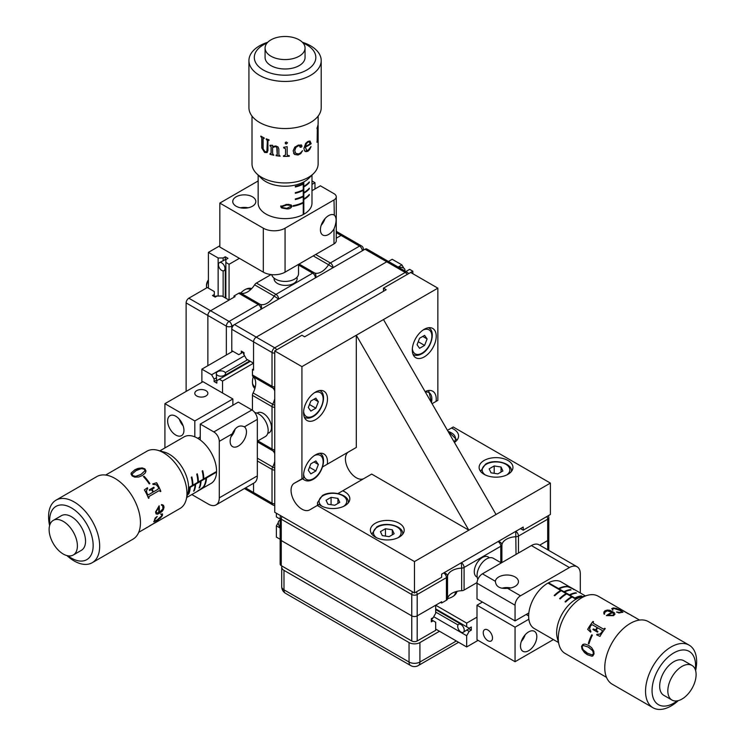<?xml version="1.0" encoding="UTF-8"?>
<svg xmlns="http://www.w3.org/2000/svg" width="746" height="746" viewBox="0 0 746 746"><rect width="100%" height="100%" fill="white"/><g stroke="black" fill="none" stroke-linecap="round" stroke-linejoin="round"><path stroke-width="1.12" d="M225.861 259.729A4.616 2.667 -120 0 0 225.264 259.617L225.264 256.764L227.978 258.33L225.861 259.561L225.861 262.443L229.069 264.298L229.069 300.088L210.577 310.756A3.842 2.219 120 0 0 207.864 315.465L186.118 302.913A3.842 2.219 -60 0 1 188.831 298.204L207.323 287.527L214.326 291.574L214.326 296.6M214.326 294.465L212.479 295.537L215.202 297.104L217.049 296.041L222.056 296.041L229.069 300.088M226.346 355.021L226.346 326.142L207.864 315.465L207.864 365.689L207.864 315.465A3.842 2.219 -60 0 1 210.577 310.756L235.046 296.628L233.964 296.003L238.72 293.253A3.842 2.219 -60 0 1 240.482 292.991L260.056 304.293A15.377 8.877 120 0 0 274.192 296.134L254.619 284.832A15.377 8.877 -60 0 1 240.482 292.991M186.118 302.913L186.118 391.436M225.264 259.617L219.417 262.657A4.616 2.667 -120 0 0 218.466 264.774A4.616 2.667 -120 0 0 220.48 269.409A4.616 2.667 -120 0 0 224.033 270.649A4.616 2.667 -120 0 0 224.994 268.532A4.616 2.667 -120 0 0 222.979 263.897A4.616 2.667 -120 0 0 219.417 262.657M251.7 288.581A15.377 8.877 120 0 0 244.837 289.728A15.377 8.877 120 0 0 240.688 293.066M229.069 264.298L239.401 258.33M225.861 262.443L225.861 298.232M219.828 245.779L208.404 252.372L208.404 288.152M208.404 252.372L218.14 257.985L223.138 257.985L223.138 260.839M218.14 257.985L218.14 296.041M223.138 270.863L223.138 296.666M223.138 257.985L225.264 256.764M225.264 297.887L225.264 269.94M274.127 278.165A11.535 6.658 -0 0 0 274.08 278.743A11.535 6.658 -0 0 0 277.456 283.452A11.535 6.658 -0 0 0 290.026 284.888A11.535 6.658 -0 0 0 297.15 278.743A11.535 6.658 -0 0 0 296.899 277.353M254.619 284.832A3.842 2.219 -60 0 1 256.391 283.06L271.096 274.565M336.26 238.198L341.071 235.419A3.842 2.219 -60 0 1 342.992 235.232A3.842 2.219 120 0 0 341.071 235.419L336.26 238.198M233.964 297.262L233.964 296.003M328.566 215.641A11.535 6.658 120 0 0 321.032 225.805A11.535 6.658 120 0 0 322.804 235.046A11.535 6.658 120 0 0 328.566 234.477A11.535 6.658 120 0 0 334.003 228.938C336.791 221.73 336.791 217.049 334.003 214.904A11.535 6.658 120 0 0 328.566 215.641M252.446 196.804A11.535 6.658 -0 0 0 239.876 195.368A11.535 6.658 -0 0 0 232.761 201.513A11.535 6.658 -0 0 0 236.137 206.222A11.535 6.658 -0 0 0 248.707 207.668A11.535 6.658 -0 0 0 255.822 201.513A11.535 6.658 -0 0 0 252.446 196.804M248.138 207.798A11.535 6.658 -0 0 0 240.445 207.798M334.32 215.062L334.003 199.947A7.693 4.439 -0 0 0 336.26 196.804L336.26 240.753A7.693 4.439 180 0 1 334.003 243.895L285.065 272.15A15.377 8.877 180 0 1 263.319 272.15L219.828 247.038L219.828 203.089L258.153 180.952M334.003 199.947L285.065 228.201L285.065 272.15M311.987 190.687L320.407 185.819L334.003 193.671A7.693 4.439 -0 0 1 336.26 196.804M311.987 180.952L314.971 182.677L311.987 184.411M314.971 188.962L314.971 182.677M263.319 272.15L263.319 228.201L219.828 203.089M263.319 228.201A15.377 8.877 -0 0 0 285.065 228.201M321.209 225.255A11.535 6.658 120 0 0 325.051 218.587M303.258 213.934L303.818 214.233A26.912 15.535 -0 0 0 311.987 203.089L311.987 175.105M303.818 214.233L303.818 199.48A26.912 15.535 -0 0 0 309.31 195.079L309.31 194.454A26.912 15.535 180 0 1 303.818 198.856L303.818 193.205A26.912 15.535 -0 0 0 309.31 188.803L309.31 188.179A26.912 15.535 180 0 1 303.818 192.571L303.818 186.929A26.912 15.535 -0 0 0 309.31 182.528L309.31 181.893A26.912 15.535 180 0 1 303.818 186.295L303.818 181.912M258.153 175.105L258.153 203.089A26.912 15.535 -0 0 0 265.492 213.748A26.912 15.535 -0 0 0 303.258 214.54L303.258 202.921A26.912 15.535 -0 0 1 293.159 206.288L295.006 205.281M303.258 182.21L303.258 183.46A26.912 15.535 180 0 1 295.323 186.369L295.323 187.004A26.912 15.535 -0 0 0 303.258 184.094L303.258 189.745A26.912 15.535 180 0 1 295.323 192.654L295.323 193.279A26.912 15.535 -0 0 0 303.258 190.37L303.258 196.021A26.912 15.535 180 0 1 295.323 198.93L295.323 199.555A26.912 15.535 -0 0 0 303.258 196.646L303.258 202.297A26.912 15.535 180 0 1 293.159 205.663L293.159 206.288M286.837 204.404L291.154 204.926L291.928 206.213C291.117 208.162 289.42 209.057 286.837 208.917L281.736 207.966L280.673 206.521L286.837 204.404M303.286 213.916L303.286 182.192M303.286 185.978L303.818 186.295M302.699 183.749L303.258 184.094M303.286 186.603L303.818 186.929M303.286 192.254L303.818 192.571M302.727 190.016L303.258 190.37M303.286 192.878L303.818 193.205M303.286 198.529L303.818 198.856M302.727 196.291L303.258 196.646M303.286 199.163L303.818 199.48M302.699 202.586L303.258 202.921M288.954 204.385L291.928 206.213M285.886 208.33L286.837 208.917M282.286 207.351L281.158 207.519M280.916 205.84L282.762 207.64L286.837 208.321L290.996 206.325L290.427 205.411L286.837 205.001L281.988 206.605L282.762 207.64M280.916 205.943L281.988 206.605M285.932 204.441L286.837 205.001M288.217 204.367L289.373 205.085M260.82 136.686L260.82 136.089A33.066 19.088 -0 0 0 261.016 136.21A33.066 19.088 -0 0 0 264.168 137.907L264.168 138.504A33.066 19.088 -0 0 1 263.748 138.299L263.114 138.588L263.114 148.818L264.961 151.634L266.854 151.671L267.301 150.319L267.301 140.714L266.527 139.521A33.066 19.088 -0 0 1 266.229 139.399L266.229 138.803A33.066 19.088 -0 0 0 269.036 139.81L269.036 140.407A33.066 19.088 -0 0 1 268.719 140.304L267.926 140.789L267.926 150.543L266.984 152.585L264.597 152.445L261.781 147.941L261.781 137.861L261.137 136.882A33.066 19.088 -0 0 1 261.016 136.807A33.066 19.088 -0 0 1 260.82 136.686L260.932 136.63A32.908 19.004 -0 0 0 261.128 136.751A32.908 19.004 -0 0 0 261.249 136.826L261.883 137.796L261.883 147.876L264.69 152.37L267.32 152.343M260.932 136.63L260.932 136.164M271.721 274.631A13.456 7.768 -0 0 0 275.283 278.976A13.456 7.768 -0 0 0 282.715 281.298A13.456 7.768 -0 0 0 287.424 281.298A13.456 7.768 -0 0 0 298.531 273.651L298.531 264.373M313.609 173.501L308.63 178.415A27.294 15.759 180 0 1 265.212 181.269A27.294 15.759 180 0 1 261.51 178.415L256.531 173.501A33.066 19.088 -0 0 0 261.016 176.961A33.066 19.088 -0 0 0 313.609 173.501A33.066 19.088 -0 0 0 318.132 163.859L318.132 137.301A33.066 19.088 -0 0 0 318.122 136.77L317.964 136.77M265.082 48.024L265.082 57.442A19.993 11.544 -0 0 0 270.528 65.368A19.993 11.544 -0 0 0 292.451 68.175A19.993 11.544 -0 0 0 305.058 57.442L305.058 48.024A19.993 11.544 -0 0 0 299.612 40.107A19.993 11.544 -0 0 0 277.689 37.3A19.993 11.544 -0 0 0 265.082 48.024A19.993 11.544 -0 0 0 270.528 55.95A19.993 11.544 -0 0 0 292.451 58.757A19.993 11.544 -0 0 0 305.058 48.024M267.021 43.072A30.754 17.755 -0 0 0 262.695 69.63A30.754 17.755 -0 0 0 306.177 70.366A30.754 17.755 -0 0 0 307.445 45.264A30.754 17.755 -0 0 0 303.118 43.072M267.739 42.28A36.144 20.869 -0 0 0 248.931 60.585A36.144 20.869 -0 0 0 258.778 74.898A36.144 20.869 -0 0 0 298.409 79.971A36.144 20.869 -0 0 0 321.209 60.585A36.144 20.869 -0 0 0 311.362 46.271A36.144 20.869 -0 0 0 302.4 42.28M248.931 60.585L248.931 107.666A36.144 20.869 -0 0 0 258.778 121.99A36.144 20.869 -0 0 0 298.409 127.062A36.144 20.869 -0 0 0 321.209 107.666L321.209 60.585M318.122 123.659L317.693 132.704A33.066 19.088 -0 0 0 317.955 131.604L318.057 128.657A33.066 19.088 -0 0 0 318.094 128.237L318.057 133.543A33.066 19.088 -0 0 1 318.057 133.972L317.889 132.014M318.038 132.023L317.955 132.182A33.066 19.088 -0 0 1 317.693 133.282L317.693 138.84L318.132 136.248L318.132 125.57M317.693 133.282L317.899 138.98M317.339 128.545L317.153 141.32A33.066 19.088 -0 0 1 316.985 141.684L316.985 142.281A33.066 19.088 -0 0 0 318.132 137.301M318.132 116.096L318.132 123.109A33.066 19.088 -0 0 1 317.013 128.042L317.013 128.648A33.066 19.088 -0 0 0 317.153 128.34L317.003 128.312M306.112 150.235L306.876 150.543L305.291 147.093A33.066 19.088 -0 0 0 311.157 143.717L311.035 143.67A32.908 19.004 -0 0 1 305.198 147.027L306.774 150.478M306.876 150.543L308.154 150.142L311.045 146.636L309.637 149.61L307.893 151.27L305.869 151.69L304.499 150.739L303.902 148.417L305.673 143.372L307.958 141.395L310 141.041L311.157 143.717M305.011 151.289L304.499 150.739M301.17 144.892L301.971 146.076L301.654 146.962L300.246 147.316L300.368 145.89L298.456 145.75L295.938 147.391L294.754 150.599L295.593 153.2L298.288 153.974L300.302 153.098L302.522 150.757L300.769 153.592L298.036 155.009L294.577 154.459L293.159 150.86L294.754 147.167L298.456 145.069L301.636 145.2M301.095 144.817L301.888 145.992L301.57 146.887L300.246 147.316L299.957 146.841M295.211 152.632L295.593 153.2M287.527 142.794L286.352 144.006L285.494 143.726L285.494 142.327L286.352 142.038L287.527 142.887L286.343 143.922L285.159 142.943M287.163 146.673L287.173 154.627L287.797 155.578L289.28 155.634L289.28 156.24A33.066 19.088 -0 0 1 283.499 156.371L285.522 154.664L285.522 148.752L283.685 147.913L283.685 147.288L287.173 146.664L287.163 154.534L287.779 155.485M270.341 146.002A33.066 19.088 -0 0 1 270.005 145.908L270.005 145.284L272.598 145.293L272.598 146.552L275.806 145.946L278.062 146.981L278.845 148.995L278.845 154.702L280.114 156.175A33.066 19.088 -0 0 1 276.076 155.672L277.232 154.497L277.232 148.79L276.738 147.363L275.283 146.598L272.598 147.643L272.598 153.629L273.801 155.252A33.066 19.088 -0 0 1 270.005 154.291L271.078 153.247L271.078 146.887L270.406 145.927L271.143 146.803L271.143 153.163L270.08 153.62M277.204 154.72L276.785 147.279L275.33 146.514L272.598 147.643M264.168 138.392A32.908 19.004 -0 0 1 263.842 138.234L263.114 138.588M269.036 140.304A32.908 19.004 -0 0 1 268.793 140.229L267.926 140.789M252.008 116.096L252.008 163.859A33.066 19.088 -0 0 0 256.531 173.501M263.842 138.234L263.217 138.523L263.842 138.234M266.891 151.634L267.376 140.64L266.527 139.521M266.313 139.325L266.313 138.831M268.793 140.229L268 140.714L268.793 140.229M276.076 155.672L276.113 155.588A32.908 19.004 -0 0 0 280.114 156.082M276.113 155.588L276.113 155.075M270.005 154.291L270.08 154.217A32.908 19.004 -0 0 0 273.801 155.149M270.08 154.217L270.08 153.713M270.08 145.824L270.08 145.302M289.262 155.634L289.28 156.24M283.499 156.371L283.508 156.278A32.908 19.004 -0 0 0 289.262 156.147M283.508 156.278L283.508 155.765M285.522 148.752L283.694 147.288M300.172 147.242L299.883 146.757M300.293 145.815L298.4 145.666L295.892 147.307L294.707 150.515L295.537 153.117M302.438 150.683L300.694 153.517L297.98 154.935L294.539 154.375L293.588 153.191M310.923 146.58L309.525 149.545L307.781 151.205L305.776 151.624L304.415 150.664M309.944 141.013L311.035 143.67M309.245 141.833L307.846 142.01L306.392 143.474L305.366 146.44A33.066 19.088 -0 0 0 310.047 143.875L309.292 141.861L307.958 142.066L306.494 143.549L305.366 146.44M317.908 125.934L317.693 132.704A32.908 19.004 -0 0 1 317.535 133.273M316.985 141.936A32.908 19.004 -0 0 0 317.787 139.334M297.132 279.051A11.535 6.658 -0 0 0 296.712 277.549M274.239 278.258A11.535 6.658 -0 0 0 274.09 279.051M216.965 296.087A4.616 2.667 -120 0 0 215.613 296.246L214.671 296.796M208.404 280.561A7.693 4.439 120 0 0 206.502 286.427A7.693 4.439 120 0 0 206.679 287.9M206.502 286.427L206.502 285.177A6.154 3.553 -60 0 1 208.404 279.927M244.408 488.546L254.33 494.272A3.842 2.219 -60 0 1 253.537 492.519L253.537 483.277L253.537 492.519A3.842 2.219 120 0 0 254.33 494.272A3.842 2.219 120 0 0 256.251 494.085M216.293 373.541A4.616 2.667 180 0 1 216.657 372.515A4.616 2.667 180 0 1 221.823 370.93A4.616 2.667 180 0 1 225.525 373.541A4.616 2.667 180 0 1 225.171 374.567A4.616 2.667 180 0 1 220.005 376.152A4.616 2.667 180 0 1 216.293 373.541L216.582 380.115A4.616 2.667 0 0 0 216.974 380.581M253.267 376.758A15.377 8.877 120 0 0 252.446 382.017A15.377 8.877 120 0 0 254.89 388.535M222.541 393.002L222.541 381.075L253.537 363.181L246.525 359.134L244.017 354.798L244.017 352.662L241.303 351.096L241.303 353.222L238.795 354.676L231.782 350.629L231.782 351.879M274.742 350.937L274.742 512.288L414.478 592.967L441.66 577.273L441.66 574.131L523.216 527.049L523.216 530.182L550.399 514.488L550.399 483.1L496.034 514.488L383.481 319.549L301.925 366.631L274.742 350.937L301.925 335.243L304.648 336.81L386.204 289.728L383.481 288.152L412.846 271.208L412.846 273.717M222.541 381.075L219.333 379.22L216.834 380.665L216.834 383.118L214.111 381.542L214.111 379.099L211.612 374.762L244.567 355.739M219.333 379.22L250.33 361.325M405.871 271.525L409.638 269.353L412.846 271.208M211.612 374.762L201.877 369.149L201.877 382.334M201.877 369.149L232.873 351.254M388.414 261.454L392.182 259.282L401.917 264.895L403.828 268.206M214.111 379.099L216.582 377.672M225.264 372.655L247.607 359.759M398.15 267.068L401.917 264.895M216.582 380.115L214.111 381.542M249.733 360.98L225.525 374.958M267.767 433.286A11.535 6.658 -120 0 0 269.092 432.811A11.535 6.658 -120 0 0 270.854 423.569A11.535 6.658 -120 0 0 263.319 413.405A11.535 6.658 -120 0 0 257.556 412.836A11.535 6.658 -120 0 0 257.081 413.163M252.446 410.3L252.446 395.352A3.842 2.219 -60 0 1 253.099 392.937L272.672 404.239A15.377 8.877 120 0 0 274.742 398.812M274.742 390.969A15.377 8.877 120 0 0 272.672 387.92L253.099 376.618A3.842 2.219 -60 0 1 252.446 374.958L252.446 369.457L253.537 370.091L253.537 341.836A3.842 2.219 -60 0 1 256.251 337.127A3.842 2.219 120 0 0 253.537 341.836L253.537 363.181M253.099 376.618A15.377 8.877 -60 0 1 253.099 392.937M253.537 368.832L252.446 369.457M364.999 249.229L386.745 261.79L256.251 337.127L274.742 347.804L405.227 272.458L386.745 261.79A3.842 2.219 -60 0 1 388.666 261.594A3.842 2.219 120 0 0 386.745 261.79L256.251 337.127L234.505 324.566L364.999 249.229A3.842 2.219 -60 0 1 366.92 249.043L407.157 272.271A3.842 2.219 120 0 0 405.227 272.458A3.842 2.219 -120 0 1 407.157 274.491M243.149 352.159L241.303 353.222M234.486 324.575L231.782 326.142L231.782 350.629M252.446 374.958L272.02 386.251L272.02 352.504L231.782 329.275A3.842 2.219 -60 0 1 234.505 324.566M205.961 390.652A6.537 3.777 0 0 0 198.837 389.832A6.537 3.777 0 0 0 194.799 393.319A6.537 3.777 0 0 0 196.72 395.986A6.537 3.777 0 0 0 203.835 396.807A6.537 3.777 0 0 0 207.873 393.319A6.537 3.777 0 0 0 205.961 390.652M200.254 440L200.254 424.082L238.31 402.103L251.906 409.955A7.693 4.439 60 0 1 257.342 419.373L244.39 426.852C239.531 424.567 235.484 426.908 232.23 433.864A11.535 6.658 120 0 0 230.15 441.343A11.535 6.658 120 0 0 232.547 446.63A11.535 6.658 120 0 0 241.434 443.534A11.535 6.658 120 0 0 246.469 431.925A11.535 6.658 120 0 0 244.39 426.852L244.063 426.647M230.952 436.83A11.535 6.658 120 0 0 235.139 428.997M175.786 416.231A11.535 6.658 -120 0 0 170.013 415.662A11.535 6.658 -120 0 0 168.251 424.903A11.535 6.658 -120 0 0 175.786 435.067A11.535 6.658 -120 0 0 181.548 435.636A11.535 6.658 -120 0 0 183.32 426.395A11.535 6.658 -120 0 0 175.786 416.231M179.301 419.177A11.535 6.658 -120 0 0 183.143 425.845M257.342 419.373L257.342 475.873A15.377 8.877 60 0 1 254.153 482.914L216.098 504.893A15.377 8.877 -120 0 0 219.277 497.852L257.342 475.873M232.23 433.864L219.277 441.343L219.277 497.852M200.254 424.082L213.841 431.925L251.906 409.955M194.818 420.94L232.873 398.97L202.968 381.7L164.913 403.679L194.818 420.94L194.818 436.867M216.098 504.893A15.377 8.877 -120 0 1 208.404 504.128L191.825 494.551M164.913 447.936L164.913 403.679M232.873 398.97L232.873 405.246M219.277 441.343A7.693 4.439 -120 0 0 213.841 431.925M200.254 436.904L197.755 438.34M203.238 478.54L203.779 478.876L216.564 471.491A26.912 15.535 -120 0 0 198.091 438.536A26.912 15.535 -120 0 0 184.076 436.876L159.849 450.864M203.779 478.876A26.912 15.535 -120 0 0 202.716 470.689L202.175 470.996A26.912 15.535 60 0 1 203.238 479.184L198.343 482.009A26.912 15.535 -120 0 0 197.28 473.822L196.739 474.139A26.912 15.535 60 0 1 197.802 482.326L192.906 485.152A26.912 15.535 -120 0 0 191.843 476.964L191.302 477.281A26.912 15.535 60 0 1 192.365 485.459L188.57 487.651M198.305 490.392C197.504 491.176 197.923 491.055 199.555 490.019L203.677 486.681C204.954 486.271 204.88 486.634 203.471 487.763L210.987 483.492A26.912 15.535 -120 0 0 216.545 472.115L206.483 477.925A26.912 15.535 -120 0 1 204.348 485.888L204.367 485.161M188.57 488.266L189.633 487.651A26.912 15.535 60 0 1 188.188 494.309L188.729 493.992A26.912 15.535 -120 0 0 190.174 487.334L195.07 484.508A26.912 15.535 60 0 1 193.624 491.166L194.165 490.849A26.912 15.535 -120 0 0 195.611 484.201L200.506 481.375A26.912 15.535 60 0 1 199.061 488.033L199.602 487.716A26.912 15.535 -120 0 0 201.047 481.058L205.943 478.233A26.912 15.535 60 0 1 203.807 486.196L204.348 485.888M203.677 486.681L204.581 486.383M189.12 487.343L189.633 487.651M192.365 485.432L192.878 485.133L192.365 484.816M189.661 487.026L190.174 487.334M194.557 484.201L195.07 484.508M197.802 482.289L198.315 481.991M195.098 483.884L195.611 484.201M199.993 481.058L200.506 481.375M197.802 481.683L198.343 482.009M203.238 479.146L203.751 478.857M200.534 480.75L201.047 481.058M205.43 477.925L205.943 478.233M205.971 477.608L206.483 477.925M216.032 471.798L216.545 472.115M200.254 437.855A21.914 12.654 -120 0 0 199.201 437.51M199.294 490.243L202.949 488.061L203.304 487.157L199.042 490.178M203.117 487.045L203.593 486.728M257.342 441.184L265.371 436.55A13.456 7.768 -120 0 0 266.443 423.113A13.456 7.768 -120 0 0 264.093 419.038A13.456 7.768 -120 0 0 258.918 414.077A13.456 7.768 -120 0 0 254.834 412.631M157.648 450.258L164.39 452.113A27.294 15.759 60 0 1 169.836 454.547A27.294 15.759 60 0 1 187.945 492.92L186.183 499.68A33.066 19.088 -120 0 0 164.251 453.204A33.066 19.088 -120 0 0 157.648 450.258A33.066 19.088 -120 0 0 147.027 451.162L105.662 475.043M73.248 555.024L81.398 550.315A19.993 11.544 -120 0 0 84.54 534.556A19.993 11.544 -120 0 0 71.821 516.922A19.993 11.544 -120 0 0 61.405 515.682L53.255 520.391A19.993 11.544 -120 0 0 50.113 536.15A19.993 11.544 -120 0 0 62.832 553.784A19.993 11.544 -120 0 0 73.248 555.024A19.993 11.544 -120 0 0 76.39 539.265A19.993 11.544 -120 0 0 63.662 521.631A19.993 11.544 -120 0 0 53.255 520.391M67.979 555.826A30.754 17.755 -120 0 0 70.767 557.738A30.754 17.755 -120 0 0 93.147 546.286A30.754 17.755 -120 0 0 72.036 508.268A30.754 17.755 -120 0 0 49.926 524.559M66.935 555.593A36.144 20.869 -120 0 0 73.378 560.498A36.144 20.869 -120 0 0 92.196 562.726A36.144 20.869 -120 0 0 97.875 534.248A36.144 20.869 -120 0 0 74.87 502.366A36.144 20.869 -120 0 0 56.053 500.137A36.144 20.869 -120 0 0 49.6 525.576M92.196 562.726L132.975 539.181A36.144 20.869 -120 0 0 138.653 510.702A36.144 20.869 -120 0 0 115.649 478.82A36.144 20.869 -120 0 0 96.831 476.591L56.053 500.137M144.071 476.256L143.437 476.619A33.066 19.088 -120 0 1 149.237 483.921L149.871 483.557A33.066 19.088 -120 0 0 144.071 476.256L144.025 476.349A32.908 19.004 -120 0 1 149.797 483.604M148.24 494.84L147.139 493.721L146.421 490.849L147.708 488.304A33.066 19.088 -120 0 0 147.382 487.753L144.388 489.908A33.066 19.088 -120 0 1 148.519 498.337L149.032 498.039A33.066 19.088 -120 0 0 148.836 497.535L149.023 496.463L158.842 490.793L159.989 491.055L158.842 490.793L149.116 496.444L148.836 497.535M148.389 494.785L152.893 492.183A33.066 19.088 -120 0 0 152.063 490.448L151.242 489.758L149.573 490.514A33.066 19.088 -120 0 0 149.228 489.87L153.825 487.213A33.066 19.088 -120 0 1 154.17 487.865L152.473 489.078L152.482 490.197L152.389 489.115L154.086 487.893A32.908 19.004 -120 0 0 153.751 487.259M151.242 489.758L149.564 490.504M160.838 491.334L160.297 491.595L160.838 491.334A33.066 19.088 -120 0 0 156.623 482.727L152.762 483.902A33.066 19.088 -120 0 1 153.098 484.443L156.175 484.686L158.422 487.306L158.208 489.115L153.396 491.894A33.066 19.088 -120 0 0 152.566 490.159M160.315 491.633A33.066 19.088 -120 0 0 160.082 491.045L158.935 490.784L160.082 491.045M162.703 505.779L161.425 505.042L162.703 505.779L162.936 508.856L159.15 512.539A33.066 19.088 -120 0 0 159.168 505.788L155.55 511.97L156.119 513.947L157.667 514.19L156.017 513.873M161.425 505.042L161.63 504.529L163.505 505.378L164.064 507.131L163.421 509.555L161.919 511.635L157.667 514.19M161.863 514.665L160.67 514.115L162.525 513.994L162.386 515.598L160.176 518.311L153.946 521.846L155.187 517.976L157.219 516.484L154.571 519.897L154.739 520.95L156.921 520.13L161.612 515.915L161.64 514.339M157.117 516.391L154.469 519.785L154.636 520.839M154.469 519.785L154.739 520.95M162.423 513.873L162.283 515.486L160.082 518.2L156.25 520.857L153.704 521.668M146.71 527.59L145.134 528.606L146.71 527.59M148.519 526.62L159.066 520.26A33.066 19.088 -120 0 1 157.098 521.706A33.066 19.088 -120 0 1 156.334 522.107M155.746 522.303L149.06 526.312M156.352 522.135L149.666 525.818M157.098 521.706L180.094 508.427A33.066 19.088 -120 0 0 186.183 499.68M137.786 468.479L142.206 467.91L144.92 468.889L145.964 470.913L145.293 472.945L142.197 475.594L138.765 477.002L134.672 477.132L132.182 475.976L130.998 473.906L131.333 472.871L134.802 469.812L137.786 468.479M161.751 514.563L160.558 514.022M159.15 512.539L159.047 512.465A32.908 19.004 -120 0 0 159.066 505.863M162.591 505.723L161.313 504.995L162.591 505.723M162.656 504.79L163.952 507.066L163.318 509.471L161.807 511.551L157.565 514.106M158.749 507.588L156.026 511.57L156.679 512.847L158.628 512.782A33.066 19.088 -120 0 0 158.749 507.588L156.138 511.635L156.679 512.847M147.708 488.304L147.633 488.35A32.908 19.004 -120 0 0 147.307 487.8M147.633 488.35L146.347 490.887L147.055 493.749L148.295 494.803M151.168 489.796L150.254 490.113L151.168 489.796M153.396 491.894L153.303 491.912A32.908 19.004 -120 0 0 152.482 490.197M152.697 483.949L156.623 482.727M160.744 491.334A32.908 19.004 -120 0 0 156.548 482.774M149.032 498.039L148.939 498.048A32.908 19.004 -120 0 0 148.743 497.545M143.474 476.666L144.025 476.349M131.333 472.871L134.802 469.933L139.017 468.246L142.197 468.022L144.901 469.001L145.796 471.901M130.988 473.971L131.333 472.992M132.219 473.971L132.741 475.752L135.595 476.461L140.929 474.531L144.957 470.801M132.051 474.428L132.76 475.64L135.623 476.349L140.957 474.428L144.966 470.745L144.351 469.215L141.33 468.6L136.098 470.623L132.228 473.85M257.836 412.687A11.535 6.658 -120 0 0 257.221 413.219M267.833 433.025A11.535 6.658 -120 0 0 269.353 432.643M243.485 352.354L243.485 353.445A4.616 2.667 -0 0 0 244.017 354.695M398.784 267.441A4.616 2.667 180 0 1 404.947 269.949A4.616 2.667 180 0 1 404.686 270.845M539.684 545.158L547.685 540.542A3.842 2.219 -0 0 0 548.814 538.976A3.842 2.219 180 0 1 547.685 540.542L539.684 545.158M463.266 632.282A4.616 2.667 60 0 1 462.203 632.477A4.616 2.667 60 0 1 458.249 628.803A4.616 2.667 60 0 1 458.65 624.29A4.616 2.667 60 0 1 459.723 624.085A4.616 2.667 60 0 1 463.676 627.759A4.616 2.667 60 0 1 463.266 632.282L468.824 628.738A4.616 2.667 -120 0 0 469.029 628.169M447.563 598.656A15.377 8.877 -0 0 0 452.533 596.735A15.377 8.877 -0 0 0 456.962 591.364M477.002 617.138L466.67 623.106L435.683 605.211L435.683 613.305L433.174 617.641L431.328 618.704L431.328 621.847L433.174 620.784L435.683 622.229L435.683 630.323L417.191 640.991A3.842 2.219 180 0 1 411.755 640.991L411.755 615.879A3.842 2.219 0 0 0 417.191 615.879A3.842 2.219 180 0 1 411.755 615.879L411.755 594.534L281.261 519.197L281.261 540.542L411.755 615.879L281.261 540.542A3.842 2.219 180 0 1 280.142 538.976A3.842 2.219 0 0 0 281.261 540.542L281.261 565.654L411.755 640.991M280.142 519.113L276.374 516.941L276.374 513.229L280.655 515.71A3.842 3.842 0 0 0 280.142 517.631A3.842 2.219 -0 0 0 281.261 519.197A3.842 2.219 120 0 1 282.063 516.521M466.67 623.106L466.67 626.808L469.169 628.253L471.295 627.022L471.295 630.165L469.169 631.386L466.67 635.723L433.715 616.7M466.67 626.808L435.683 608.913M466.698 626.827L460.767 623.395M466.67 635.723L466.67 646.959L478.093 640.366M466.67 646.959L435.683 629.065M280.142 539.265L276.374 537.092L276.374 525.855L278.286 522.545M469.169 631.386L466.698 629.96M458.025 624.952L435.683 612.056M280.142 528.028L276.374 525.855M468.824 628.738L471.295 630.165M435.683 609.603L459.881 623.581M489.273 557.831A11.535 6.658 120 0 0 488.201 556.926A11.535 6.658 120 0 0 479.314 560.013A11.535 6.658 120 0 0 474.279 571.622A11.535 6.658 120 0 0 476.675 576.9A11.535 6.658 120 0 0 477.188 577.152M477.03 582.589L464.087 590.067A3.842 2.219 180 0 1 461.671 590.711L461.671 568.107A15.377 8.877 -0 0 0 447.535 576.266L447.535 598.87A15.377 8.877 180 0 1 461.671 590.711M447.535 598.87A3.842 2.219 180 0 1 446.416 600.26L441.66 603.01L441.66 601.752L417.191 615.879L435.683 605.211M440.569 602.386L441.66 603.01M431.328 619.712L433.174 620.784M281.261 565.654A3.842 2.219 180 0 1 280.142 564.088L280.142 517.631M483.249 632.673A6.537 3.777 -120 0 0 486.103 639.257A6.537 3.777 -120 0 0 491.148 641A6.537 3.777 -120 0 0 492.5 638.017A6.537 3.777 -120 0 0 489.646 631.433A6.537 3.777 -120 0 0 484.611 629.68A6.537 3.777 -120 0 0 483.249 632.673M528.849 612.942L515.057 620.905L477.002 598.926L477.002 583.232A7.693 4.439 -60 0 1 482.438 573.814L495.391 581.293C495.838 586.636 499.895 588.976 507.55 588.314A11.535 6.658 -0 0 0 515.057 586.375A11.535 6.658 -0 0 0 518.442 581.666A11.535 6.658 -0 0 0 511.318 575.511A11.535 6.658 -0 0 0 498.748 576.956A11.535 6.658 -0 0 0 495.391 581.293L495.372 581.675M510.749 587.941A11.535 6.658 -0 0 0 501.872 588.23M520.503 646.017A11.535 6.658 120 0 0 522.89 651.295A11.535 6.658 120 0 0 531.777 648.209A11.535 6.658 120 0 0 536.812 636.599A11.535 6.658 120 0 0 534.425 631.321A11.535 6.658 120 0 0 525.529 634.408A11.535 6.658 120 0 0 520.503 646.017M521.295 641.504A11.535 6.658 120 0 0 525.137 634.837M482.438 573.814L531.376 545.568A15.377 8.877 -60 0 1 539.06 544.804L577.124 566.773A15.377 8.877 120 0 0 569.431 567.538L531.376 545.568M507.55 588.314L520.503 595.793L569.431 567.538M515.057 620.905L515.057 605.211L477.002 583.232M515.057 627.181L477.002 605.211L477.002 639.742L515.057 661.711L515.057 627.181L528.849 619.227M577.124 566.773A15.377 8.877 120 0 1 580.304 573.814L580.304 592.967M553.392 639.583L515.057 661.711M477.002 605.211L482.438 602.069M520.503 595.793A7.693 4.439 120 0 0 515.057 605.211M526.163 614.499L528.653 615.935M560.731 591.084L560.75 590.45L547.965 583.074A26.912 15.535 120 0 0 528.662 615.553A26.912 15.535 120 0 0 534.229 628.514L558.456 642.502M560.75 590.45A26.912 15.535 120 0 0 554.185 595.467L554.735 595.774A26.912 15.535 -60 0 1 561.29 590.767L566.186 593.592A26.912 15.535 120 0 0 559.621 598.6L560.171 598.917A26.912 15.535 -60 0 1 566.727 593.9L571.622 596.725A26.912 15.535 120 0 0 565.058 601.742L565.608 602.05A26.912 15.535 -60 0 1 572.163 597.042L575.959 599.234M573.46 589.433C574.541 589.732 574.224 589.433 572.508 588.538L567.566 586.636C566.568 585.741 566.913 585.619 568.601 586.281L561.141 581.899A26.912 15.535 120 0 0 548.515 582.775L558.567 588.585A26.912 15.535 120 0 1 566.531 586.449L565.906 586.794M576.49 598.926L575.427 598.32A26.912 15.535 -60 0 1 581.908 596.24L581.367 595.923A26.912 15.535 120 0 0 574.886 598.003L569.991 595.177A26.912 15.535 -60 0 1 576.471 593.098L575.931 592.781A26.912 15.535 120 0 0 569.44 594.86L564.554 592.035A26.912 15.535 -60 0 1 571.035 589.965L570.494 589.648A26.912 15.535 120 0 0 564.004 591.727L559.118 588.902A26.912 15.535 -60 0 1 567.081 586.766L566.531 586.449M567.566 586.636L566.857 586.002M575.408 598.917L575.427 598.32M572.135 597.061L571.622 596.763M574.868 598.6L574.886 598.003M569.972 595.774L569.991 595.177M571.604 597.369L571.622 596.725M566.699 593.919L566.186 593.62M569.431 595.467L569.44 594.86M564.535 592.641L564.554 592.035M566.167 594.226L566.186 593.592M561.262 590.776L560.75 590.487M563.995 592.324L564.004 591.727M559.099 589.499L559.118 588.902M558.558 589.181L558.567 588.585M548.497 583.381L548.515 582.775M526.993 614.014A21.914 12.654 120 0 0 527.217 615.105M572.835 588.65L569.123 586.58L568.163 586.72L572.909 588.902M568.154 586.943L567.65 586.682M501.331 562.913L493.302 558.278A13.456 7.768 120 0 0 481.123 564.069A13.456 7.768 120 0 0 478.773 568.144A13.456 7.768 120 0 0 477.067 575.101A13.456 7.768 120 0 0 477.86 579.362M559.034 644.712L557.271 637.951A27.294 15.759 -60 0 1 556.647 632.011A27.294 15.759 -60 0 1 580.826 597.145L587.568 595.289A33.066 19.088 120 0 0 558.278 637.522A33.066 19.088 120 0 0 559.034 644.712A33.066 19.088 120 0 0 565.123 653.459L606.489 677.34M691.962 665.423L683.812 660.714A19.993 11.544 120 0 0 668.593 665.87A19.993 11.544 120 0 0 659.678 685.705A19.993 11.544 120 0 0 663.819 695.337L671.969 700.046A19.993 11.544 120 0 0 687.187 694.899A19.993 11.544 120 0 0 696.102 675.055A19.993 11.544 120 0 0 691.962 665.423A19.993 11.544 120 0 0 676.753 670.579A19.993 11.544 120 0 0 667.838 690.414A19.993 11.544 120 0 0 671.969 700.046M695.291 669.582A30.754 17.755 120 0 0 695.552 666.215A30.754 17.755 120 0 0 674.449 652.554A30.754 17.755 120 0 0 652.069 689.845A30.754 17.755 120 0 0 677.237 700.848M695.617 670.607A36.144 20.869 120 0 0 696.633 662.569A36.144 20.869 120 0 0 689.164 645.159A36.144 20.869 120 0 0 661.665 654.484A36.144 20.869 120 0 0 645.551 690.339A36.144 20.869 120 0 0 653.02 707.758A36.144 20.869 120 0 0 678.282 700.625M689.164 645.159L648.386 621.614A36.144 20.869 120 0 0 620.877 630.939A36.144 20.869 120 0 0 604.773 666.803A36.144 20.869 120 0 0 612.242 684.213L653.02 707.758M588.342 643.472L588.976 643.835A33.066 19.088 120 0 1 592.389 635.154L591.755 634.79A33.066 19.088 120 0 0 588.342 643.472L588.445 643.462A32.908 19.004 120 0 1 591.839 634.837M602.367 630.594L601.929 632.086L599.803 634.137L596.949 634.296A33.066 19.088 120 0 0 596.632 634.855L599.998 636.375A33.066 19.088 120 0 1 605.239 628.58L604.717 628.281A33.066 19.088 120 0 0 604.381 628.701L603.355 629.074L593.546 623.404L593.191 622.285L593.546 623.404L603.3 629.009L604.381 628.701M602.227 630.463L597.723 627.871A33.066 19.088 120 0 0 596.632 629.447L596.446 630.501L597.938 631.573A33.066 19.088 120 0 0 597.546 632.198L592.949 629.54A33.066 19.088 120 0 1 593.34 628.925L595.243 629.783L596.129 629.158L595.308 629.829L593.406 628.971A32.908 19.004 120 0 0 593.023 629.587M596.446 630.501L597.928 631.582M593.135 622.211L593.48 623.339L593.135 622.211A33.066 19.088 120 0 1 593.527 621.716L593.005 621.409A33.066 19.088 120 0 0 587.671 629.363L590.608 632.114A33.066 19.088 120 0 1 590.916 631.554L589.582 628.766L590.729 625.512L592.408 624.803L597.22 627.572A33.066 19.088 120 0 0 596.129 629.158M604.596 612.569L604.596 614.042L604.596 612.569L607.141 610.834L612.224 612.261A33.066 19.088 120 0 0 606.367 615.627L613.529 615.674L614.956 614.182L614.387 612.727L614.946 614.322M604.596 614.042L604.046 614.117L603.84 612.074L605.081 610.713L607.496 610.06L610.051 610.331L614.387 612.727M612.699 608.857L612.83 610.163L611.795 608.624L613.249 607.943L616.709 608.494L622.882 612.121L618.91 612.988L616.597 611.962L620.877 612.559L621.707 611.888L619.907 610.405L613.911 608.447L612.531 609.212M616.569 612.102L620.84 612.699L621.66 612.028L620.877 612.559M611.739 608.773L613.212 608.083L616.653 608.633L620.868 610.62L622.845 612.419M631.48 615.515L633.149 616.373L631.48 615.515M629.736 614.434L618.947 608.484A33.066 19.088 120 0 1 621.185 609.463A33.066 19.088 120 0 1 621.912 609.92L629.195 614.126M628.458 613.846L622.378 610.331M621.185 609.463L598.18 596.185A33.066 19.088 120 0 0 587.568 595.289M584.743 652.797L582.039 649.253L581.526 646.418L582.766 644.507L584.864 644.059L588.706 645.421L591.634 647.687L593.788 651.174L594.04 653.906L592.837 655.967L591.774 656.191L587.391 654.718L584.743 652.797M612.671 608.997L612.802 610.303M612.224 612.261L612.205 612.391A32.908 19.004 120 0 0 606.479 615.674M604.596 612.69L604.605 614.163L604.596 612.69M603.756 613.109L605.071 610.843L607.486 610.191L610.032 610.461L614.368 612.858M608.13 615.096L612.942 615.459L613.725 614.256L612.69 612.606A33.066 19.088 120 0 0 608.13 615.096L612.942 615.329L613.725 614.256M596.949 634.296L597.024 634.333A32.908 19.004 120 0 0 596.716 634.893M597.024 634.333L599.877 634.184L601.994 632.142L602.283 630.529M596.511 630.557L597.248 631.191L596.511 630.557M597.22 627.572L597.285 627.638A32.908 19.004 120 0 0 596.203 629.214M590.692 632.151L587.671 629.363M593.005 621.409L593.061 621.493A32.908 19.004 120 0 0 587.745 629.4M604.717 628.281L604.773 628.356A32.908 19.004 120 0 0 604.437 628.775M588.986 643.779L588.445 643.462M591.774 656.191L587.494 654.662L583.922 651.845L582.141 649.207L581.638 646.381L583.698 644.152M592.893 655.939L591.886 656.135M592.287 654.876L593.564 653.524L592.753 650.708L588.417 647.062L583.167 645.43M592.762 654.792L593.462 653.571L592.65 650.745L588.305 647.08L583.12 645.449L582.094 646.745L583.074 649.673L587.447 653.188L592.175 654.923M476.405 576.733A11.535 6.658 120 0 0 477.17 577.003M489.022 557.896A11.535 6.658 120 0 0 487.931 556.777M431.328 619.329L432.279 618.779A4.616 2.667 -120 0 0 433.09 617.688M280.142 527.291A4.616 2.667 60 0 1 279.228 520.699A4.616 2.667 60 0 1 280.142 520.484M507.989 460.496A16.916 9.763 0 0 0 489.553 458.38A16.916 9.763 0 0 0 479.118 467.397A16.916 9.763 0 0 0 484.07 474.307A16.916 9.763 0 0 0 502.506 476.424A16.916 9.763 0 0 0 512.95 467.397A16.916 9.763 0 0 0 507.989 460.496M399.25 523.282A16.916 9.763 0 0 0 380.814 521.156A16.916 9.763 0 0 0 370.37 530.182A16.916 9.763 0 0 0 375.322 537.092A16.916 9.763 0 0 0 393.757 539.209A16.916 9.763 0 0 0 404.201 530.182A16.916 9.763 0 0 0 399.25 523.282M454.426 442.425A16.916 9.763 0 0 0 458.576 436.009A16.916 9.763 0 0 0 453.624 429.109A16.916 9.763 0 0 0 451.433 428.036L447.451 430.339M301.925 366.631L301.925 478.839L294.232 483.277A15.377 8.877 -120 0 0 291.882 495.596A15.377 8.877 -120 0 0 301.925 509.154A15.377 8.877 -120 0 0 309.618 509.91L319.111 504.436A16.916 9.763 0 0 0 320.957 505.695A16.916 9.763 0 0 0 339.393 507.812A16.916 9.763 0 0 0 349.837 498.794A16.916 9.763 0 0 0 344.876 491.884A16.916 9.763 0 0 0 342.684 490.821L337.966 493.544M424.26 356.905A16.916 9.763 120 0 0 435.31 341.994A16.916 9.763 120 0 0 432.717 328.445A16.916 9.763 120 0 0 424.26 329.275A16.916 9.763 120 0 0 413.209 344.186A16.916 9.763 120 0 0 415.802 357.744A16.916 9.763 120 0 0 424.26 356.905M315.521 419.69A16.916 9.763 120 0 0 326.571 404.78A16.916 9.763 120 0 0 323.978 391.221A16.916 9.763 120 0 0 315.521 392.06A16.916 9.763 120 0 0 304.471 406.971A16.916 9.763 120 0 0 307.063 420.52A16.916 9.763 120 0 0 315.521 419.69M432.065 403.698L436.046 401.404A16.916 9.763 120 0 0 432.717 391.221A16.916 9.763 120 0 0 425.089 391.613M496.034 514.488L468.842 530.182L356.299 335.243L356.299 447.451L327.308 464.18A16.916 9.763 120 0 0 323.978 454.006A16.916 9.763 120 0 0 315.521 454.846A16.916 9.763 120 0 0 303.725 477.794L301.925 478.839M327.308 464.18L348.606 451.889A15.377 8.877 -120 0 0 346.247 464.208A15.377 8.877 -120 0 0 356.299 477.757A15.377 8.877 -120 0 0 363.955 478.54M383.481 288.152L383.481 291.294M451.433 428.036L453.232 426.992L550.399 483.1M356.299 447.451L322.589 466.912M383.481 319.549L437.855 288.152L410.664 272.458M342.684 490.821L371.676 474.083L468.842 530.182L414.478 561.57L414.478 592.967M437.855 288.152L437.855 400.36L436.046 401.404M523.216 530.182L520.503 528.616L515.738 531.357A3.842 2.219 -120 0 1 518.461 536.066L518.461 553.019M317.302 505.471L414.478 561.57M302.941 478.624L294.232 483.277M303.725 477.794L300.619 479.594M281.988 566.074A7.693 4.439 0 0 0 281.727 567.23A7.693 4.439 0 0 0 283.984 570.364L409.041 642.567A7.693 4.439 0 0 0 419.914 642.567L439.487 631.265M427.113 338.936L424.595 335.364L419.578 338.264L417.061 344.736L419.578 348.307L424.595 345.407L427.113 338.936L422.758 336.427M418.226 341.733L424.595 345.407M318.365 464.497L315.856 460.925L310.83 463.825L308.322 470.297L310.83 473.878L315.856 470.978L318.365 464.497L314.019 461.988M309.487 467.294L315.856 470.978M318.365 401.721L315.856 398.15L310.83 401.05L308.322 407.521L310.83 411.093L315.856 408.193L318.365 401.721L314.019 399.203M309.487 404.519L315.856 408.193M337.938 498.403L331.075 497.34L326.058 500.24L327.895 504.203L334.758 505.266L339.775 502.366L337.938 498.403L337.938 503.429M331.075 504.697L331.075 497.34M392.312 529.791L385.449 528.737L380.423 531.637L382.269 535.591L389.123 536.654L394.149 533.754L392.312 529.791L392.312 534.817M385.449 536.085L385.449 528.737M501.051 467.015L494.197 465.952L489.171 468.852L491.008 472.815L497.871 473.878L502.888 470.978L501.051 467.015L501.051 472.031M494.197 473.309L494.197 465.952M188.831 298.204L229.069 321.433L258.293 304.555L238.72 293.253M256.391 283.06L275.964 294.353L312.667 273.167L298.531 265.007M315.651 254.489L330.329 262.965L359.563 246.096L336.26 232.64M299.099 264.047L314.43 272.896A15.377 8.877 120 0 0 328.566 264.737L313.236 255.887M361.484 245.9A3.842 2.219 120 0 0 359.563 246.096A3.842 2.219 -120 0 1 362.276 250.805A3.842 2.219 -0 0 0 363.405 249.229A3.842 3.842 0 0 0 361.484 245.9L336.26 231.335M330.329 262.965A3.842 2.219 120 0 0 328.566 264.737L333.052 267.674A3.842 2.219 -120 0 0 330.329 262.965M314.43 272.896A3.842 2.219 120 0 0 312.667 273.167A3.842 2.219 -120 0 1 315.381 277.876A3.842 3.133 -67.7 0 0 314.43 272.896M226.346 326.142A3.842 2.219 -0 0 0 231.782 326.142A3.842 2.219 60 0 0 229.069 321.433A3.842 2.219 120 0 0 226.346 326.142M275.964 294.353A3.842 2.219 120 0 0 274.192 296.134L278.678 299.062A3.842 2.219 -120 0 0 275.964 294.353M258.293 304.555A3.842 2.219 60 0 1 261.016 309.264A3.842 3.133 112.3 0 0 260.056 304.293A3.842 2.219 120 0 0 258.293 304.555M334.003 243.895L334.003 228.938M250.619 289.644A13.838 7.992 120 0 0 246.021 289.112M245.537 487.893L272.02 503.186L272.02 469.439L257.342 460.963M257.883 440.877L272.02 449.036L272.02 406.654L252.446 395.352M257.342 458.175L272.672 467.024A15.377 8.877 120 0 0 274.742 461.587M274.742 453.745A15.377 8.877 120 0 0 272.672 450.705L257.342 441.846M276.663 349.827A3.842 2.219 -120 0 0 274.742 347.804A3.842 2.219 120 0 0 272.02 352.504A3.842 2.219 180 0 0 274.742 353.156M274.742 386.904A3.842 2.219 180 0 1 272.02 386.251A3.842 2.219 120 0 0 272.672 387.92A3.842 3.133 127.7 0 0 274.742 388.209M274.742 405.367L272.672 404.239A3.842 2.219 120 0 0 272.02 406.654A3.842 2.219 180 0 0 274.742 407.307M274.742 503.839A3.842 2.219 -0 0 1 272.02 503.186A3.842 2.219 120 0 0 272.822 504.949A3.842 3.842 0 0 0 274.742 505.462M274.742 449.689A3.842 2.219 180 0 1 272.02 449.036A3.842 2.219 120 0 0 272.672 450.705A3.842 3.133 127.7 0 0 274.742 450.994M274.742 468.143L272.672 467.024A3.842 2.219 120 0 0 272.02 469.439A3.842 2.219 0 0 0 274.742 470.092M252.512 383.351A13.838 7.992 120 0 0 255.272 387.062M547.685 549.783L547.685 519.197L518.461 536.066A3.842 2.219 -0 0 1 516.036 536.71A15.377 8.877 -0 0 0 501.899 544.878L501.899 562.577M500.79 562.596L500.79 546.268L464.087 567.464L464.087 590.067M446.416 600.26L446.416 577.665L417.191 594.534L417.191 640.991M498.067 541.559L498.067 541.559A3.842 2.219 60 0 1 500.79 546.268A3.842 2.219 -0 0 0 501.899 544.878A3.842 3.133 7.7 0 0 498.067 541.559L461.364 562.754L461.671 568.107A3.842 2.219 -0 0 0 464.087 567.464A3.842 2.219 60 0 0 461.364 562.754M441.66 574.131L443.702 572.956A3.842 2.219 60 0 1 446.416 577.665A3.842 2.219 -0 0 0 447.535 576.266A3.842 3.133 7.7 0 0 443.702 572.956M516.036 554.418L515.738 531.357M412.547 591.858A3.842 2.219 120 0 0 411.755 594.534A3.842 2.219 -0 0 0 417.191 594.534A3.842 2.219 60 0 0 416.399 591.858M546.883 516.521A3.842 2.219 -120 0 1 547.685 519.197A3.842 2.219 -0 0 0 548.814 517.631A3.842 3.842 0 0 0 548.291 515.71M453.652 596.007A13.838 7.992 -0 0 0 455.489 591.764M283.984 570.364L283.984 589.825L409.041 662.028L409.041 642.567M419.914 642.567L419.914 662.028L456.338 640.991M419.914 662.028A7.693 4.439 180 0 1 409.041 662.028A7.693 4.439 -60 0 0 410.626 665.544A7.693 7.693 0 0 0 418.32 665.544A7.693 4.439 -120 0 0 419.914 662.028M283.984 589.825A7.693 4.439 180 0 1 281.727 586.692A7.693 7.693 0 0 0 285.578 593.35A7.693 4.439 -60 0 1 283.984 589.825M412.351 348.643A13.838 7.992 120 0 0 422.087 353.138A13.838 7.992 120 0 0 431.859 336.791A13.838 7.992 120 0 0 423.122 330.002M428.689 327.886C435.953 330.832 431.421 348.83 421.77 353.837C418.478 355.637 415.662 355.861 413.312 354.527A15.377 8.877 -60 0 1 413.042 354.359M431.43 402.588A13.838 7.992 120 0 0 425.36 392.079M303.613 474.214A13.838 7.992 120 0 0 313.339 478.699A13.838 7.992 120 0 0 323.121 462.352A13.838 7.992 120 0 0 314.374 455.564M319.941 453.456C327.214 456.403 322.682 474.391 313.022 479.408C309.739 481.198 306.914 481.431 304.564 480.088A15.377 8.877 -60 0 1 302.755 478.363M303.613 411.428A13.838 7.992 120 0 0 313.339 415.923A13.838 7.992 120 0 0 323.121 399.576A13.838 7.992 120 0 0 314.374 392.788M304.564 417.312A15.377 8.877 -60 0 1 304.303 417.145L304.564 417.312C306.914 418.646 309.739 418.413 313.022 416.622C322.682 411.615 327.214 393.618 319.941 390.671M343.682 506.329A13.838 7.992 -0 0 0 342.172 495.363A13.838 7.992 -0 0 0 323.13 495.652A13.838 7.992 -0 0 0 322.151 506.329M348.298 502.562A15.377 8.877 180 0 1 348.289 502.869L348.298 502.562C349.38 494.794 331.532 489.721 322.365 495.577L317.535 502.562L317.535 505.34M318.132 504.995A15.377 8.877 180 0 1 317.535 502.562M398.056 537.717A13.838 7.992 -0 0 0 396.546 526.751A13.838 7.992 -0 0 0 377.504 527.049A13.838 7.992 -0 0 0 376.525 537.717M371.918 534.267A15.377 8.877 180 0 1 371.909 533.95L376.73 526.965C385.906 521.109 403.745 526.182 402.663 533.95A15.377 8.877 180 0 1 402.654 534.267M506.795 474.932A13.838 7.992 -0 0 0 505.284 463.975A13.838 7.992 -0 0 0 486.243 464.264A13.838 7.992 -0 0 0 485.264 474.932M480.657 471.164L480.657 471.472A15.377 8.877 180 0 1 480.657 471.164L485.478 464.189C494.645 458.333 512.493 463.406 511.411 471.164A15.377 8.877 180 0 1 511.402 471.481M454.155 441.958A13.838 7.992 -0 0 0 448.085 431.44M457.037 439.776A15.377 8.877 180 0 1 457.028 440.093L447.852 431.029M363.405 250.152L363.405 249.229M288.739 204.376L290.427 205.411M282.715 281.298A23.07 23.07 0 0 0 287.424 281.298M224.033 270.649L225.861 269.595M408.556 273.679A3.842 3.842 0 0 0 407.157 272.271M254.33 494.272L272.822 504.949M198.762 490.551L186.761 497.479M266.443 423.113A23.07 23.07 0 0 0 264.093 419.038M149.135 526.303L138.728 532.308M404.947 271.003L404.947 269.949M225.525 375.648L225.525 373.541M548.814 517.631L548.814 550.436M460.478 623.236L458.65 624.29M573.366 588.958L585.368 595.895M481.123 564.069A23.07 23.07 0 0 0 478.773 568.144M629.148 614.061L639.555 620.066M280.142 520.167L279.228 520.699M418.32 665.544L458.594 642.297M281.727 567.23L281.727 586.692M285.578 593.35L410.626 665.544M431.664 402.999L428.689 390.671M304.564 480.088L302.158 478.699"/></g></svg>
